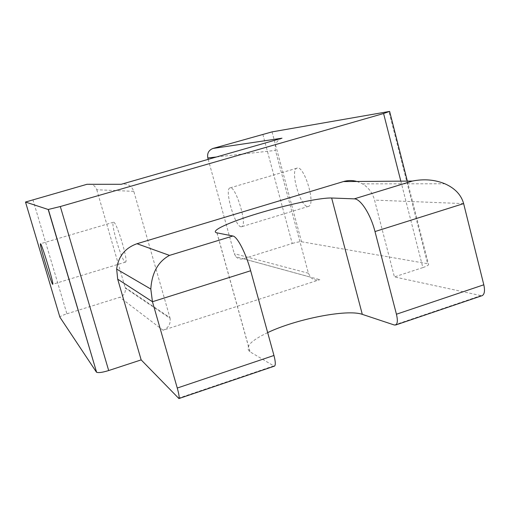 <?xml version="1.0" encoding="UTF-8"?>
<svg xmlns="http://www.w3.org/2000/svg" width="510" height="510" viewBox="0 0 510 510"><rect width="100%" height="100%" fill="white"/><g stroke="black" fill="none" stroke-linecap="round" stroke-linejoin="round"><path stroke-width="0.38" stroke-dasharray="2.55 1.91" d="M356.949 181.471L362.527 183.868C368.59 187.572 372.6 192.984 374.557 200.111L394.408 276.911L481.752 295.781M267.667 332.609C250.48 340.827 244.577 347.214 249.951 351.785L274.272 366.186M32.908 199.678L66.899 313.797C62.296 315.308 59.97 316.442 59.906 317.207M66.899 313.797L119.837 297.279C124 295.577 125.811 292.51 125.281 288.086L125.141 287.525L169.9 317.596L133.805 191.352C131.51 185.544 127.309 183.192 121.189 184.295M125.281 288.086L170.079 318.316C170.748 324.016 168.421 327.987 163.098 330.231L319.821 279.678C316.238 280.678 313.146 279.843 310.533 277.172L235.964 256.747C238.042 258.844 240.51 259.507 243.353 258.742L292.236 243.487L262.822 134.27M272.047 131.886L301.518 241.753C299.65 241.632 296.552 242.212 292.236 243.487M301.518 241.753L427.629 263.702L388.926 111.492M400.828 181.146L422.86 267.584C427.476 265.99 429.324 264.779 428.4 263.944L427.629 263.702M422.86 267.584L394.408 276.911M307.747 206.493L308.716 206.314C316.213 203.962 303.565 163.691 296.769 168.23C289.884 170.601 300.307 206.856 307.747 206.493M208.201 159.356L234.268 253.674L235.964 256.747M282.005 138.197C276.63 140.365 274.444 144.432 275.445 150.412L308.41 273.245L310.533 277.172M133.805 191.352L96.772 189.752C94.981 185.27 91.704 183.453 86.949 184.301M96.772 189.752L125.141 287.525M125.18 262.076L125.6 262.07C128.526 261.273 116.745 221.965 113.647 222.226L113.341 222.283C110.574 223.463 121.782 261.12 125.18 262.076M170.079 318.316L169.9 317.596M241.071 226.791C235.065 226.682 224.362 189.918 229.78 187.967C235.002 183.855 247.771 224.802 241.848 226.669L241.071 226.791M463.635 203.605L374.557 200.111M394.306 325.004L480.509 295.762M178.258 398.291L273.532 365.976M163.098 330.231L119.837 297.279M243.353 258.742L319.821 279.678M308.41 273.245L234.268 253.674M216.425 156.997L275.445 150.412M217.018 232.872L250.059 351.855M362.527 183.868L444.873 183.772M407.343 181.101L428.4 263.944M113.341 222.283L40.52 243.742M125.6 262.07L52.798 284.236M296.769 168.23L229.78 187.967M308.716 206.314L241.848 226.669M216.922 232.853L249.951 351.785"/><path stroke-width="0.76" d="M150.813 289.055L116.656 269.101L117.695 279.174L152.452 301.729L250.659 270.759C245.897 253.087 237.233 236.423 232.86 236.009L169.505 255.395C158.094 261.566 151.859 272.793 150.813 289.055L152.452 301.729L177.263 388.04C178.953 394.109 179.501 397.609 178.921 398.546L141.162 359.894L108.687 370.54L60.32 206.531L48.201 209.489L96.6 372.262C98.507 373.008 102.535 372.434 108.687 370.54M116.656 269.101C118.288 256.453 125.071 247.994 136.999 243.723L343.402 181.573C347.935 180.24 352.448 180.208 356.949 181.471M250.659 270.759L273.959 355.476L177.263 388.04M117.695 279.174L141.162 359.894M343.402 181.573L412.418 181.063C423.957 178.761 434.781 179.66 444.873 183.772C454.977 188.266 461.231 194.877 463.635 203.605L483.805 284.797L396.436 314.224C397.813 320.063 397.596 323.64 395.786 324.953L394.306 325.004L362.298 314.358C347.221 308.888 295.972 319.075 267.667 332.609M412.418 181.063L354.246 198.862C360.532 198.645 370.662 214.302 374.997 231.553L396.436 314.224M354.246 198.862L331.653 198.007C320.255 197.599 286.837 204.727 258.156 213.409C229.385 222.067 209.285 231.183 216.922 232.853L232.86 236.009M481.752 295.781L482.294 295.602C484.557 294.149 485.061 290.547 483.805 284.797M96.384 372.058L59.906 317.207L25.5 202.036L48.201 209.489M274.272 366.186L274.565 366.084C275.706 364.981 275.502 361.443 273.959 355.476M25.5 202.036L86.949 184.301L121.189 184.295L282.005 138.197L212.97 148.455L272.047 131.886L389.627 111.397L383.584 113.52L400.828 181.146M40.551 243.767C41.89 244.029 53.977 283.974 52.798 284.236C52.173 286.594 39.346 244.634 40.424 243.774L40.551 243.767M60.32 206.531L383.584 113.52M212.97 148.455C208.724 150.15 207.003 153.319 207.812 157.96L208.201 159.356M169.505 255.395L136.999 243.723M374.997 231.553L463.635 203.605M207.812 157.96L216.425 156.997M331.653 198.007L362.298 314.358M482.294 295.602L395.786 324.953M274.565 366.084L178.921 398.546M389.665 111.556L407.343 181.101M48.361 209.502L96.6 372.262"/></g></svg>
